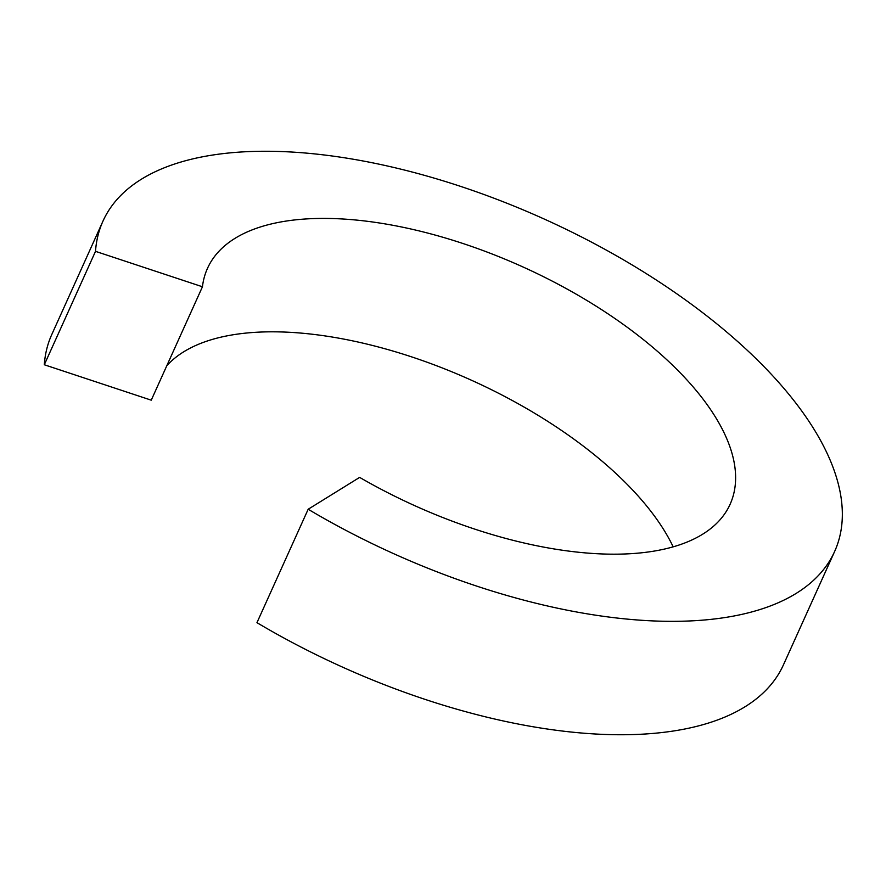 <?xml version="1.0" encoding="UTF-8"?>
<svg xmlns="http://www.w3.org/2000/svg" width="886" height="886" viewBox="0 0 886 886"><rect width="100%" height="100%" fill="white"/><g stroke="black" fill="none" stroke-linecap="round" stroke-linejoin="round"><path stroke-width="1.33" d="M202.451 286.765L151.251 400.173L44.3 364.755L95.511 251.347L202.451 286.765A286.71 131.05 -155.7 0 1 207.501 268.314A286.71 131.05 -155.7 0 1 330.434 218.488A286.71 131.05 -155.7 0 1 622.648 323.944A286.71 131.05 -155.7 0 1 730.108 504.278A286.71 131.05 -155.7 0 1 607.176 554.104A286.71 131.05 -155.7 0 1 359.638 477.388L308.173 509.251L256.962 622.67A401.391 183.468 -155.7 0 0 611.318 734.638A401.391 183.468 -155.7 0 0 783.423 664.888L834.634 551.469A401.391 183.468 -155.7 0 1 662.518 621.23A401.391 183.468 -155.7 0 1 308.173 509.251M166.801 365.741A286.71 131.05 -155.7 0 1 279.223 331.896A286.71 131.05 -155.7 0 1 673.172 546.839M95.511 251.347A401.391 183.468 -155.7 0 1 102.975 221.112A401.391 183.468 -155.7 0 1 275.092 151.362A401.391 183.468 -155.7 0 1 684.18 299.003A401.391 183.468 -155.7 0 1 834.634 551.469M44.3 364.755A401.391 183.468 -155.7 0 1 51.776 334.531L102.975 221.112"/></g></svg>
